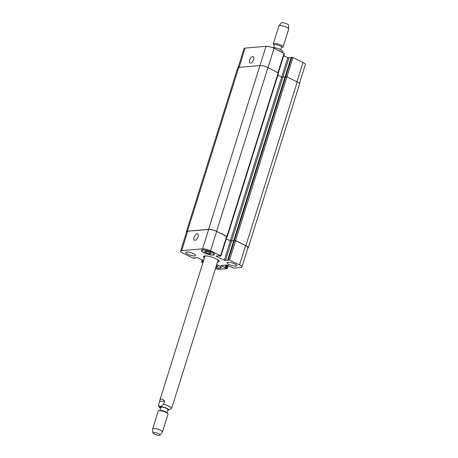 <?xml version="1.0" encoding="UTF-8"?>
<svg xmlns="http://www.w3.org/2000/svg" width="458" height="458" viewBox="0 0 458 458"><rect width="100%" height="100%" fill="white"/><g stroke="black" fill="none" stroke-linecap="round" stroke-linejoin="round"><path stroke-width="0.69" d="M167.737 410.494L171.561 408.255L172.821 404.591L218.123 260.029M164.628 401.036L163.586 404.362L160.724 406.549L158.434 405.714L159.556 401.466L164.628 401.036C162.235 398.563 160.609 398.38 159.75 400.492L159.556 401.466M217.842 260.923A8.215 2.044 -162.6 0 0 218.867 260.751M204.028 256.102A8.215 2.044 -162.6 0 0 204.772 256.829M204.377 258.094A8.215 2.044 17.4 0 1 203.404 256.606A8.215 2.044 17.4 0 1 211.859 257.11A8.215 2.044 17.4 0 1 219.09 261.518A8.215 2.044 17.4 0 1 217.441 262.188M167.01 412.818L167.983 409.704A3.767 0.939 -162.6 0 0 165.63 408.021A3.767 0.939 -162.6 0 0 161.468 407.151A3.767 0.939 -162.6 0 0 160.798 407.454L159.825 410.568M160.008 435.1L162.39 432.06A5.135 1.277 -162.6 0 0 162.447 431.951L168.023 414.169A5.135 1.277 -162.6 0 0 167.68 413.465L166.695 412.515A3.767 0.939 -162.6 0 0 163.787 411.055A3.767 0.939 -162.6 0 0 160.426 410.477A3.767 0.939 -162.6 0 0 160.26 410.494L158.903 410.712A5.135 1.277 -162.6 0 0 158.222 411.095L152.646 428.883A5.135 1.277 -162.6 0 0 152.634 429.003L152.852 432.856A3.767 0.939 -162.6 0 0 156.178 434.791A3.767 0.939 -162.6 0 0 160.008 435.1A3.767 0.939 -162.6 0 0 157.855 433.4A3.767 0.939 -162.6 0 0 153.533 432.466A3.767 0.939 -162.6 0 0 152.852 432.856M167.68 413.465A5.135 1.277 -162.6 0 0 163.712 411.479A5.135 1.277 -162.6 0 0 159.132 410.689A5.135 1.277 -162.6 0 0 158.903 410.712M162.447 431.951A5.135 1.277 -162.6 0 0 159.241 429.656A5.135 1.277 -162.6 0 0 153.562 428.47A5.135 1.277 -162.6 0 0 152.646 428.883M272.39 47.592L273.769 47.512L274.955 48.748M282.93 52.641L282.907 52.286C282.283 50.025 279.237 48.433 273.769 47.517M273.598 47.506L274.394 44.97A3.767 0.939 17.4 0 1 278.269 45.205A3.767 0.939 17.4 0 1 281.578 47.226L280.788 49.756M274.325 45.182L273.655 44.535A5.135 1.277 17.4 0 1 273.317 43.831A5.135 1.277 17.4 0 1 278.596 44.145A5.135 1.277 17.4 0 1 283.118 46.905A5.135 1.277 17.4 0 1 282.431 47.288L281.515 47.432M273.317 43.831L278.888 26.049A5.135 1.277 17.4 0 1 278.945 25.94A5.135 1.277 17.4 0 1 284.172 26.364A5.135 1.277 17.4 0 1 288.706 28.997A5.135 1.277 17.4 0 1 288.689 29.117L283.118 46.905M278.945 25.94L281.327 22.9A3.767 0.939 17.4 0 1 285.157 23.209A3.767 0.939 17.4 0 1 288.483 25.144L288.706 28.997M253.595 59.689A3.538 1.78 116 0 1 250.062 63.032A3.538 1.78 116 0 1 250.011 59.071A3.538 1.78 116 0 1 253.165 56.672A3.538 1.78 116 0 1 253.595 59.689M198.062 236.895A3.538 1.78 116 0 1 194.524 240.238A3.538 1.78 116 0 1 194.478 236.276A3.538 1.78 116 0 1 197.633 233.878A3.538 1.78 116 0 1 198.062 236.895M216.428 265.44L217.871 266.688L215.987 266.842M209.277 253.709L205.98 252.656L204.623 251.436L206.564 251.276L209.856 252.329L211.212 253.543L209.277 253.709L209.724 252.284M205.98 252.656L206.409 251.287M215.747 267.615A6.418 1.597 -162.6 0 0 220.704 267.552A6.418 1.597 -162.6 0 0 216.668 264.672M216.697 264.564A6.847 1.706 17.4 0 1 221.111 267.678A6.847 1.706 17.4 0 1 215.712 267.718M202.934 250.057A6.418 1.597 -162.6 0 0 201.789 250.572A6.418 1.597 -162.6 0 0 207.44 254.018A6.418 1.597 -162.6 0 0 214.046 254.413A6.418 1.597 -162.6 0 0 210.033 251.539A6.418 1.597 -162.6 0 0 202.934 250.057M202.602 249.896A6.847 1.706 17.4 0 1 210.176 251.476A6.847 1.706 17.4 0 1 214.453 254.539A6.847 1.706 17.4 0 1 207.405 254.121A6.847 1.706 17.4 0 1 201.383 250.446A6.847 1.706 17.4 0 1 202.602 249.896M227.849 262.228A5.135 1.277 17.4 0 1 233.528 263.413A5.135 1.277 17.4 0 1 236.74 265.709A5.135 1.277 17.4 0 1 231.456 265.394A5.135 1.277 17.4 0 1 226.933 262.634A5.135 1.277 17.4 0 1 227.849 262.228M186.669 252.003A5.135 1.277 17.4 0 1 192.349 253.194A5.135 1.277 17.4 0 1 195.56 255.49A5.135 1.277 17.4 0 1 190.276 255.175A5.135 1.277 17.4 0 1 185.759 252.415A5.135 1.277 17.4 0 1 186.669 252.003M203.61 260.539L197.032 257.602L194.226 257.837L194.707 258.289L192.99 258.054L182.954 253.154A5.994 1.494 17.4 0 1 180.595 251.081A5.994 1.494 17.4 0 1 181.66 250.6L202.562 248.831A5.994 1.494 17.4 0 1 210.571 250.824L220.601 255.719L220.939 256.016L220.212 256.137L218.964 255.747L216.01 256.051L224.317 260.241L228.267 260.287L227.729 259.858L228.365 259.783L229.51 260.07L239.54 264.964A5.994 1.494 17.4 0 1 241.898 267.043A5.994 1.494 17.4 0 1 240.834 267.524L233.597 268.136L226.716 264.964L220.808 265.52L227.323 268.611L219.932 269.287A5.994 1.494 17.4 0 1 215.426 268.623M202.871 262.881L201.554 262.108L203.066 262.262M238.12 67.515L244.062 48.559A5.994 1.494 17.4 0 1 245.127 48.079L266.029 46.315A5.994 1.494 17.4 0 1 274.039 48.302L284.407 53.494L278.384 72.707M283.708 55.727L287.784 57.719L291.042 57.822M291.225 57.393L292.971 57.548L303.007 62.448A5.994 1.494 17.4 0 1 305.366 64.521L299.435 83.448M285.139 76.704L233.849 240.376L235.567 240.61L245.9 245.654A5.994 1.494 17.4 0 1 248.259 247.732A5.994 1.494 17.4 0 1 247.841 248.087M278.435 72.999L267.919 67.589A5.994 1.494 -162.6 0 0 259.909 65.603L238.767 67.389A5.994 1.494 -162.6 0 0 237.702 67.87L186.383 231.628A5.994 1.494 17.4 0 1 187.448 231.147L208.59 229.361A5.994 1.494 17.4 0 1 216.6 231.347L226.933 236.391L227.265 236.689L226.973 236.769M284.956 77.133L281.676 77.03L277.886 75.175M248.259 247.732L299.578 83.974A5.994 1.494 -162.6 0 0 297.219 81.896L286.885 76.852L285.168 76.618L291.191 57.336M241.898 267.043L247.973 247.664A5.994 1.494 17.4 0 0 245.614 245.585L235.578 240.685L233.838 240.536M180.595 251.081L186.669 231.696A5.994 1.494 17.4 0 1 187.734 231.221L208.636 229.452A5.994 1.494 17.4 0 1 216.645 231.439L227.013 236.637L220.939 256.016M226.315 238.87L230.391 240.856L233.649 240.965M226.332 238.818L230.357 240.788L233.672 240.885M186.526 232.154A5.994 1.494 17.4 0 1 186.383 231.628M167.788 410.345A4.62 1.151 -162.6 0 0 168.796 409.75A4.62 1.151 -162.6 0 0 165.544 407.757A4.62 1.151 -162.6 0 0 160.804 406.83A4.62 1.151 -162.6 0 0 160.598 408.089M171.561 408.255A6.847 1.706 -162.6 0 0 163.586 404.362M278.149 50.311A6.847 1.706 17.4 0 1 281.687 52.035M259.989 65.597L266.029 46.315M267.982 67.624L274.039 48.302M278.017 72.519L284.069 53.197M281.727 77.053L287.784 57.719M282.878 77.305L288.929 58M285.202 76.618L291.254 57.313M285.781 76.566L291.832 57.261M286.92 76.87L292.971 57.548M296.95 81.77L303.007 62.448M239.082 67.366L245.127 48.079M216.645 231.439L210.571 250.824M208.636 229.452L202.562 248.831M226.676 236.339L220.601 255.719M216.468 255.953L216.348 256.348M230.391 240.856L224.317 260.241M231.536 241.143L225.462 260.522M233.861 240.45L227.786 259.835M234.439 240.404L228.365 259.783M235.578 240.685L229.51 260.07M245.614 245.585L239.54 264.964M221.271 265.428L221.145 265.817M225.874 265.039L225.033 267.718M226.378 264.993L225.491 267.833M226.618 264.976L225.731 267.81M227.105 264.999L226.189 267.924M227.935 265.285L226.985 268.314M202.367 259.932L201.709 262.039M202.854 260.167L202.281 261.987M203.278 260.379L202.739 262.102M194.742 257.791L194.633 258.146M194.868 257.785L194.736 258.209M187.734 231.221L181.66 250.6M278.246 72.633L226.933 236.391M267.919 67.589L216.6 231.347M259.909 65.603L208.59 229.361M238.767 67.389L187.448 231.147M297.219 81.896L245.9 245.654M286.885 76.852L235.567 240.61M285.74 76.572L234.422 240.33M282.821 77.31L231.502 241.068M281.676 77.03L230.357 240.788M158.434 405.714L159.178 407.156L160.552 408.244M205.052 255.936L159.75 400.492M220.882 266.985L220.704 267.552M201.967 250.005L201.789 250.572M214.224 253.846L214.046 254.413M233.803 240.479L227.729 259.858M228.307 265.468L227.323 268.611M202.253 259.875L201.554 262.108M194.919 257.78L194.77 258.266M227.265 236.689L278.584 72.931M233.786 240.404L285.105 76.646"/></g></svg>
